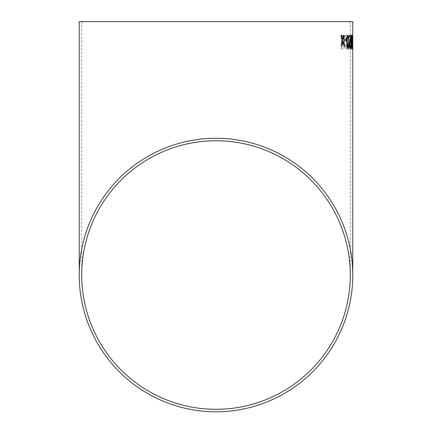 <?xml version="1.0" encoding="UTF-8"?>
<svg xmlns="http://www.w3.org/2000/svg" width="432" height="432" viewBox="0 0 432 432"><rect width="100%" height="100%" fill="white"/><g stroke="black" fill="none" stroke-linecap="round" stroke-linejoin="round"><path stroke-width="0.32" stroke-dasharray="2.16 1.62" d="M352.696 49.064L352.766 40.835M352.706 36.742L352.717 37.449M351.869 44.005L352.177 46.035L352.388 35.332L352.307 49.064L351.826 44.005L352.177 46.035M352.134 46.035L352.388 35.332L352.307 49.064M350.719 49.059C350.26 49.021 350.006 47.731 349.963 45.182L350.309 45.009L350.741 47.477L351.178 45.252L350.06 35.321L351.551 35.332L351.535 37.093L350.476 37.087L351.432 45.268C351.373 47.736 351.14 49 350.719 49.059L350.676 49.059C350.212 49.021 349.963 47.725 349.92 45.182L349.963 45.182M348.608 39.361L349.763 39.371L349.742 40.954L348.581 40.943L348.565 39.361L349.763 39.371M346.804 49.027C346.037 48.978 345.622 47.682 345.562 45.139L346.118 44.966L346.837 47.439L347.593 45.225L345.703 35.278L348.273 35.305L348.246 37.066L346.378 37.049L348.057 45.247C347.944 47.709 347.528 48.967 346.804 49.027L346.761 49.021C345.994 48.978 345.578 47.682 345.519 45.139L345.562 45.139M344.866 45.441C344.671 47.941 344.099 49.124 343.159 48.983L341.183 48.956L341.55 35.224L343.505 35.251C344.558 35.073 345.119 36.391 345.184 39.204L344.234 42.482L344.822 45.441C344.628 47.941 344.061 49.118 343.116 48.983L343.159 48.983M343.116 48.983L341.183 48.956M341.14 48.951L341.55 35.224M341.507 35.224L343.505 35.251M343.467 35.251C344.515 35.073 345.076 36.391 345.141 39.204L345.184 39.204M345.141 39.204L344.234 42.482M344.196 42.482L344.822 45.441M344.164 45.263C344.023 46.969 343.618 47.677 342.954 47.396L341.96 47.38L342.085 43.157L343.791 43.34L344.207 45.263C344.066 46.969 343.661 47.677 342.992 47.396L341.998 47.38L342.128 43.157L343.748 43.34L344.207 45.263M344.493 39.226C344.363 41.018 343.953 41.807 343.267 41.585L342.128 41.569L342.236 36.817L343.867 36.904L344.531 39.226C344.407 41.018 343.996 41.807 343.305 41.585L342.166 41.575L342.274 36.817L343.91 36.904L344.531 39.226M343.445 36.833L343.91 36.904L343.445 36.833M345.519 45.139L346.118 44.966M346.081 44.966L346.837 47.439M346.793 47.439L347.593 45.225M347.549 45.225L346.642 40.424M346.604 40.424L345.746 36.499M345.703 36.499L345.703 35.278M345.665 35.278L348.273 35.305M348.224 35.305L348.246 37.066M348.203 37.066L346.378 37.049M346.334 37.049L347.134 39.604M347.09 39.604L348.057 45.247M348.014 45.247C347.9 47.709 347.485 48.967 346.761 49.021M349.72 39.371L349.742 40.954M349.699 40.954L348.581 40.943M348.538 40.943L348.565 39.361M349.92 45.182L350.309 45.009M350.266 45.009L350.741 47.477M350.698 47.471L351.178 45.252M351.135 45.252L350.633 40.462M350.59 40.462L350.087 36.542M350.044 36.542L350.06 35.321M350.017 35.321L351.551 35.332M351.508 35.332L351.535 37.093M351.491 37.093L350.476 37.087M350.433 37.087L350.919 39.636M350.876 39.636L351.432 45.268M351.389 45.268C351.329 47.736 351.092 49 350.676 49.059M352.161 49.064L351.853 45.63M351.81 45.63L351.826 44.005M352.701 47.482L352.76 41.828M352.404 39.382L352.453 40.964M352.409 40.964L352.701 40.964M351.967 49.064L351.967 49.064C351.567 48.249 351.356 45.927 351.34 42.109L351.383 42.109M351.832 35.159C351.421 35.948 351.254 38.264 351.34 42.109M351.95 47.482L351.848 36.747M351.097 35.343L349.369 35.354L349.396 37.114L350.703 37.103L349.591 45.29C349.72 47.752 350.023 49.01 350.498 49.07L350.519 49.064M350.87 45.02L350.471 47.488M347.836 35.197L347.836 35.197C346.918 35.991 346.567 38.313 346.772 42.158C346.788 45.976 347.258 48.287 348.176 49.091L348.197 49.086M348.133 47.509L348.559 46.564L348.64 42.136C348.7 39.436 348.44 37.649 347.863 36.779M344.644 39.469L344.736 41.051M344.693 41.051L346.367 41.024M340.859 35.494L342.376 40.478M342.338 40.478L341.215 45.511M341.177 45.511L342.041 45.495M342.781 42.012L343.802 45.463M343.759 45.463L344.536 45.446M343.489 35.44L342.695 38.929M350.266 21.6L350.266 275.027M81.734 21.6L81.734 275.027M352.717 46.359L352.717 48.222M352.717 42.341L352.717 40.835"/><path stroke-width="0.65" d="M352.766 21.6L79.234 21.6L352.766 21.6L352.739 49.064M352.766 48.222L352.766 275.027A136.766 136.766 0 0 0 216 138.267A136.766 136.766 0 0 0 79.234 275.027A136.766 136.766 0 0 0 216 411.793A136.766 136.766 0 0 0 352.766 275.027M352.766 37.449L352.755 36.742M341.744 35.473L340.902 35.489L342.376 40.478L341.215 45.511L342.041 45.495L342.819 42.012L343.802 45.463L344.536 45.446L343.165 40.462L344.277 35.429L343.532 35.44L342.733 38.929L341.744 35.473M346.324 39.442L344.687 39.469L344.736 41.051L346.367 41.024L346.324 39.442L344.644 39.469M348.219 49.091C349.007 48.281 349.299 45.959 349.099 42.125L348.678 36.509L347.879 35.197C346.961 35.991 346.61 38.313 346.815 42.158C346.831 45.976 347.301 48.287 348.219 49.091M350.541 49.07C350.978 49.032 351.194 47.741 351.194 45.198L350.914 45.02L350.514 47.488L349.996 45.268L351.097 35.343L349.412 35.354L349.439 37.114L350.752 37.103L349.634 45.29C349.763 47.752 350.066 49.01 350.541 49.07M352.01 49.064L352.35 42.104L351.88 35.159C351.464 35.948 351.302 38.264 351.383 42.109C351.4 45.927 351.61 48.249 352.01 49.064M352.701 39.382L352.453 40.964L352.701 39.382M216 409.293A134.266 134.266 0 0 0 350.266 275.027A134.266 134.266 0 0 0 216 140.762A134.266 134.266 0 0 0 81.734 275.027A134.266 134.266 0 0 0 216 409.293M350.266 21.6L81.734 21.6L350.266 21.6M352.76 41.828L352.76 47.239M352.658 40.964L352.652 39.382M351.967 49.064L352.35 42.104M352.301 42.104L352.199 36.482M352.156 36.482L351.832 35.159M351.891 36.742L351.578 42.115L351.95 47.482L352.166 46.537L351.891 36.742L351.621 42.115L351.994 47.482M350.498 49.07C350.935 49.032 351.151 47.741 351.151 45.198L351.194 45.198M351.151 45.198L350.87 45.02M349.996 45.268L350.514 47.488M349.947 45.268L350.606 40.478M350.557 40.478L351.081 36.563M351.038 36.563L351.054 35.343M348.176 49.091C348.964 48.281 349.256 45.959 349.051 42.125L349.099 42.125M349.051 42.125L348.678 36.509M348.635 36.509L347.836 35.197M347.906 36.779L347.863 36.779C347.285 37.67 347.085 39.463 347.269 42.158C347.236 44.869 347.522 46.656 348.133 47.509L348.602 46.564L348.683 42.136C348.743 39.431 348.484 37.649 347.906 36.779C347.328 37.67 347.128 39.458 347.312 42.152C347.279 44.869 347.566 46.656 348.176 47.509M346.324 41.024L346.28 39.442M342.733 38.929L341.701 35.473L340.859 35.494M341.998 45.495L342.819 42.012M344.493 45.452L343.165 40.462M343.127 40.462L344.234 35.429L343.489 35.44M79.234 21.6L79.234 275.027M352.766 42.341L352.766 46.359"/></g></svg>
